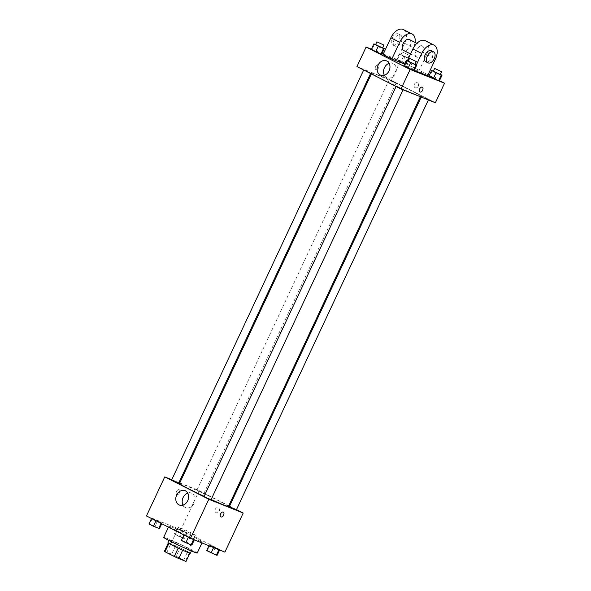 <?xml version="1.0" encoding="UTF-8"?>
<svg xmlns="http://www.w3.org/2000/svg" width="591" height="591" viewBox="0 0 591 591"><rect width="100%" height="100%" fill="white"/><g stroke="black" fill="none" stroke-linecap="round" stroke-linejoin="round"><path stroke-width="0.44" stroke-dasharray="2.96 2.22" d="M193.589 534.604A9.257 0.399 25.1 0 0 195.362 535.173A9.257 0.399 25.1 0 0 187.148 530.881A9.257 0.399 25.1 0 0 178.6 527.32A9.257 0.399 25.1 0 0 184.178 530.341A9.257 0.399 25.1 0 0 193.589 534.604M181.821 559.721A9.257 0.399 25.1 0 0 183.594 560.29A9.257 0.399 25.1 0 0 175.387 556.005A9.257 0.399 25.1 0 0 166.832 552.437A9.257 0.399 25.1 0 0 172.409 555.466A9.257 0.399 25.1 0 0 181.821 559.721M164.438 551.277L171.678 554.173A11.946 0.51 25.1 0 1 176.17 556.242L180.092 547.872A11.946 0.51 25.1 0 0 175.601 545.803L168.361 542.9L164.438 551.277A11.946 0.51 25.1 0 0 164.401 551.3M176.17 556.242L185.441 560.955A11.946 0.51 25.1 0 1 186.032 561.428M180.092 547.872L189.364 552.585L185.441 560.955M189.874 553.169L182.671 550.191M189.918 553.08A11.946 0.51 25.1 0 0 189.955 553.058A11.946 0.51 25.1 0 0 189.364 552.585M168.361 542.9A11.946 0.51 25.1 0 0 168.324 542.922A11.946 0.51 25.1 0 0 168.915 543.395L168.893 543.439M182.678 550.177A11.946 0.51 25.1 0 1 178.186 548.108L168.915 543.395M167.962 542.752A12.337 0.532 -154.9 0 1 174.338 545.22A12.337 0.532 -154.9 0 1 186.017 550.746A12.337 0.532 -154.9 0 1 190.309 553.228M187.325 547.953A12.337 0.532 25.1 0 0 175.645 542.427A12.337 0.532 25.1 0 0 169.27 539.967A12.337 0.532 25.1 0 0 176.702 544.001A12.337 0.532 25.1 0 0 189.253 549.674A12.337 0.532 25.1 0 0 191.617 550.435A12.337 0.532 25.1 0 0 187.325 547.953M175.601 545.803L171.678 554.173M197.209 553.05A18.513 0.798 25.1 0 0 180.78 544.481A18.513 0.798 25.1 0 0 163.685 537.345M198.886 540.75A18.513 0.798 25.1 0 0 202.44 541.888A18.513 0.798 25.1 0 0 186.01 533.318A18.513 0.798 25.1 0 0 168.915 526.182A18.513 0.798 25.1 0 0 180.063 532.24A18.513 0.798 25.1 0 0 198.886 540.75M177.669 528.598L187.354 533.2L176.886 528.524L187.354 533.2L176.886 528.524L177.669 528.598L175.054 534.183L184.739 538.778L178.726 536.369L175.054 534.183M152.36 518.47L162.045 523.065L151.577 518.396L162.045 523.065L151.577 518.396L152.36 518.47L149.745 524.047L159.43 528.649M146.457 515.958L180.846 529.728L224.898 552.112M210.093 545.079L219.778 549.674L209.31 545.005L219.778 549.674L209.31 545.005L210.093 545.079L207.478 550.657L217.163 555.259M184.776 534.944L194.461 539.539L183.993 534.87L194.461 539.539L183.993 534.87L184.776 534.944L182.161 540.529L191.846 545.124M179.79 482.899L199.152 490.648L180.846 529.728M199.152 490.648L228.783 505.711M229.589 506.118L236.466 509.619M219.18 511.193A2.696 2.157 -68.2 0 0 218.256 507.713A2.696 2.157 -68.2 0 0 215.25 509.412A2.696 2.157 -68.2 0 0 216.247 512.722A2.696 2.157 -68.2 0 0 219.18 511.193A2.696 2.157 -68.2 0 0 218.256 507.713A2.696 2.157 -68.2 0 0 215.25 509.412A2.696 2.157 -68.2 0 0 216.247 512.722A2.696 2.157 -68.2 0 0 219.18 511.193M228.451 506.421A27.023 1.16 25.1 0 0 204.471 493.906A27.023 1.16 25.1 0 0 179.509 483.497M204.131 496.307A27.023 1.16 25.1 0 0 211.135 499.528M171.774 479.693L178.947 482.559M178.608 483.29L171.619 480.018M203.178 493.19L196.936 490.153L203.178 493.19M236.341 509.9L229.352 506.627M204.043 496.492L211.024 499.764M176.886 494.578A2.696 1.618 116.9 0 0 179.509 492.805A2.696 1.618 116.9 0 0 179.258 489.732A2.696 1.618 116.9 0 0 176.591 491.409A2.696 1.618 116.9 0 0 176.812 494.549A2.696 1.618 116.9 0 0 176.886 494.578A2.696 1.618 116.9 0 0 179.509 492.805A2.696 1.618 116.9 0 0 179.258 489.732A2.696 1.618 116.9 0 0 176.591 491.409A2.696 1.618 116.9 0 0 176.812 494.549A2.696 1.618 116.9 0 0 176.894 494.578M220.857 516.933L220.857 516.933A2.696 1.618 -63.1 0 1 220.606 513.86A2.696 1.618 -63.1 0 1 223.221 512.079A2.696 1.618 -63.1 0 1 223.302 512.116L223.302 512.116M187.798 493.16A7.735 6.191 111.8 0 1 191.477 493.219A7.735 6.191 111.8 0 1 194.129 503.214A7.735 6.191 111.8 0 1 185.729 507.588A7.735 6.191 111.8 0 1 183.018 505.091M415.466 94.479A27.023 1.16 25.1 0 0 420.644 96.134A27.023 1.16 25.1 0 0 396.664 83.619A27.023 1.16 25.1 0 0 371.702 73.21A27.023 1.16 25.1 0 0 387.977 82.046A27.023 1.16 25.1 0 0 415.466 94.479M396.975 86.441L403.217 89.477L396.975 86.441M395.372 82.895L389.129 79.866L395.372 82.895M427.795 99.377L421.546 96.34L427.795 99.377M370.062 72.767L363.812 69.731L370.062 72.767M391.345 80.361L435.39 102.745L391.345 80.361L356.949 66.591L391.345 80.361L400.499 60.821L428.039 74.821M181.378 540.455L182.161 540.529M189.364 544.185L183.121 541.149L189.364 544.185M190.014 537.278L187.399 542.863M189.356 544.208L183.114 541.171L189.356 544.208M148.962 523.973L149.745 524.047M156.947 527.711L150.69 524.697L156.94 527.733M157.59 520.804L154.975 526.382M162.045 523.065L161.735 523.722M161.262 522.991L161.077 523.39M206.695 550.583L207.478 550.657M214.681 554.321L208.431 551.285L214.681 554.321M215.323 547.414L212.708 552.999M209.31 545.005L208.963 545.737M214.666 554.343L208.424 551.307L214.666 554.343M182.257 537.847L176.015 534.811L182.257 537.847M182.907 530.94L180.292 536.517M187.354 533.2L184.739 538.778M186.571 533.126L183.956 538.704M181.341 530.792L178.726 536.369M176.886 528.524L174.271 534.109M182.25 537.869L176.007 534.833L182.25 537.869M408.078 60.925L415.059 64.205M414.985 64.36L408.004 61.087M407.044 60.459L404.429 66.044L414.114 70.639L409.659 68.379L412.274 62.794M404.429 66.044L409.659 68.379M375.662 44.443L382.636 47.731M382.569 47.878L375.58 44.606M374.62 43.985L372.005 49.563L381.69 54.165L377.243 51.905L379.858 46.32M372.005 49.563L377.243 51.905M433.388 71.053L440.369 74.34M440.295 74.488L433.314 71.223M432.353 70.595L429.738 76.18L439.423 80.775L434.976 78.514L437.591 72.929M429.738 76.18L434.976 78.514M408.588 58.191L403.601 56.308L399.937 54.121L408.573 58.184M407.14 57.778L400.897 54.741L407.14 57.778M397.322 59.698L407.007 64.293L396.539 59.625L407.007 64.293L396.539 59.625L397.322 59.698L399.937 54.121M405.167 56.455L402.552 62.033M409.622 58.716L407.007 64.293M408.839 58.642L406.224 64.22M403.601 56.308L400.986 61.885M399.154 54.047L396.539 59.625M408.447 54.985L402.198 51.949L408.447 54.985M422.358 87.18L422.358 87.18A2.696 1.618 116.9 0 0 419.691 88.857A2.696 1.618 116.9 0 0 419.913 91.997L419.913 91.997M384.364 75.264A7.735 6.191 -68.2 0 0 387.075 77.761A7.735 6.191 -68.2 0 0 395.697 72.878A7.735 6.191 -68.2 0 0 392.823 63.392A7.735 6.191 -68.2 0 0 389.137 63.333M375.58 66.598A2.696 1.618 116.9 0 0 375.861 69.605A2.696 1.618 116.9 0 0 378.528 67.935A2.696 1.618 116.9 0 0 378.314 64.796A2.696 1.618 116.9 0 0 375.58 66.598A2.696 1.618 -63.1 0 1 378.314 64.796A2.696 1.618 -63.1 0 1 378.528 67.935A2.696 1.618 -63.1 0 1 375.869 69.612A2.696 1.618 -63.1 0 1 375.588 66.598M371.377 49.164L382.037 53.434M383.308 53.944L400.499 60.821M417.453 82.836A2.696 2.157 -68.2 0 0 417.312 82.777A2.696 2.157 -68.2 0 0 414.306 84.476A2.696 2.157 -68.2 0 0 415.303 87.786A2.696 2.157 -68.2 0 0 418.273 86.175A2.696 2.157 -68.2 0 0 417.453 82.836A2.696 2.157 111.8 0 1 418.273 86.168A2.696 2.157 111.8 0 1 415.303 87.786A2.696 2.157 111.8 0 1 414.306 84.476A2.696 2.157 111.8 0 1 417.312 82.777A2.696 2.157 111.8 0 1 417.453 82.836M429.265 75.441L439.49 80.642M403.343 29.55A12.337 7.388 -63.1 0 1 404.628 43.306L396.783 60.053L404.517 64.101M396.783 60.053L383.027 54.542M427.618 75.722L418.812 71.245L405.057 65.734L413.863 70.211L416.367 64.877M414.239 70.366L413.863 70.211M422.395 46.164A6.169 3.694 -63.1 0 1 422.572 46.246A6.169 3.694 -63.1 0 1 423.067 53.419A6.169 3.694 -63.1 0 1 416.98 57.246A6.169 3.694 -63.1 0 1 416.411 50.22A6.169 3.694 -63.1 0 1 422.395 46.164M418.812 71.245L426.658 54.498A12.337 7.388 116.9 0 0 425.365 40.742M405.057 65.734L407.443 60.637M409.356 39.531A6.169 3.694 -63.1 0 1 409.858 46.704A6.169 3.694 -63.1 0 1 403.764 50.531M415.067 42.426A12.337 7.388 -63.1 0 1 413.441 47.782L410.538 53.973M407.421 60.629L405.596 64.53M431.378 50.723A6.169 3.694 -63.1 0 1 431.881 57.896A6.169 3.694 -63.1 0 1 425.793 61.723M395.135 46.135A6.169 3.694 -63.1 0 1 394.958 46.054A6.169 3.694 -63.1 0 1 394.456 38.873A6.169 3.694 -63.1 0 1 400.55 35.054A6.169 3.694 -63.1 0 1 401.119 42.079A6.169 3.694 -63.1 0 1 395.135 46.135M392.934 45.012A6.169 3.694 116.9 0 0 398.918 40.956A6.169 3.694 116.9 0 0 398.349 33.931A6.169 3.694 116.9 0 0 392.254 37.758A6.169 3.694 116.9 0 0 392.756 44.931A6.169 3.694 116.9 0 0 392.934 45.012M426.658 54.498L435.464 58.974M404.628 43.306L413.441 47.782M183.594 560.29L195.362 535.173M166.832 552.437L178.6 527.32M169.27 539.967L169.019 540.499M191.617 550.435L191.366 550.967M168.915 526.182L168.465 527.142M202.44 541.888L201.952 542.93M191.477 493.219L185.086 490.663M185.729 507.588L179.332 505.024M371.702 73.21L371.37 73.919M420.644 96.134L420.364 96.732M389.129 79.866L196.936 490.153M396.11 83.132L203.917 493.426M421.546 96.34L421.206 97.072M370.801 73.003L370.564 73.506M402.198 51.949L400.897 54.741M409.186 55.222L407.879 58.014M380.678 75.197L387.075 77.761M386.425 60.836L392.823 63.392M422.572 46.246L416.869 43.342M416.98 57.246L410.56 53.98M392.756 44.931L394.958 46.054M398.349 33.931L400.55 35.054"/><path stroke-width="0.89" d="M178.179 548.123L174.264 556.478L164.992 551.772A11.946 0.51 25.1 0 1 164.401 551.3L168.265 543.04M189.874 553.169L185.995 561.45A11.946 0.51 25.1 0 0 186.032 561.428L189.896 553.176M185.995 561.45L178.755 558.554A11.946 0.51 25.1 0 1 174.264 556.478M182.671 550.191L178.755 558.554M191.366 550.967L190.309 553.228A12.337 0.532 -154.9 0 1 178.91 548.47A12.337 0.532 -154.9 0 1 167.962 542.752L169.019 540.499M168.893 543.439L164.992 551.772M168.465 527.142L163.685 537.345A18.513 0.798 25.1 0 0 174.833 543.402A18.513 0.798 25.1 0 0 193.663 551.913A18.513 0.798 25.1 0 0 197.209 553.05L201.952 542.93M236.466 509.619L243.196 513.04L224.898 552.112L190.501 538.342L146.457 515.958L164.756 476.878L171.774 479.693M228.783 505.711L229.589 506.118M211.135 499.528A27.023 1.16 25.1 0 0 223.272 504.766A27.023 1.16 25.1 0 0 228.451 506.421L420.364 96.732M371.37 73.919L179.509 483.497A27.023 1.16 25.1 0 0 204.131 496.307M178.947 482.559L179.79 482.899M243.196 513.04L208.808 499.269L164.756 476.878M363.679 70.011L171.619 480.018L178.608 483.29L370.564 73.506M421.206 97.072L229.352 506.627L235.595 509.664L236.341 509.9L428.379 99.938M403.062 89.802L211.024 499.764L207.463 498.279L204.043 496.492L396.103 86.485M208.808 499.269L190.501 538.342M187.731 500.651A7.735 6.191 111.8 0 1 179.332 505.024A7.735 6.191 111.8 0 1 176.465 495.546A7.735 6.191 111.8 0 1 185.086 490.663A7.735 6.191 111.8 0 1 187.731 500.651M223.228 512.087A2.696 1.618 -63.1 0 1 223.302 512.116A2.696 1.618 -63.1 0 1 223.524 515.256A2.696 1.618 -63.1 0 1 220.857 516.933A2.696 1.618 -63.1 0 1 220.606 513.86A2.696 1.618 -63.1 0 1 223.228 512.087M223.302 512.116A2.696 1.618 -63.1 0 1 223.524 515.256A2.696 1.618 -63.1 0 1 220.857 516.933M183.018 505.091A7.735 6.191 111.8 0 1 187.798 493.16M439.49 80.642L444.543 83.213L435.39 102.745L401.001 88.982L356.949 66.591L366.102 47.051L371.377 49.164M194.313 539.871L191.846 545.124L185.833 542.715L181.378 540.455L183.934 535.003M193.619 539.59L191.063 545.05M188.381 537.263L185.833 542.715M161.735 523.722L159.43 528.649L153.409 526.234L148.962 523.973L151.51 518.529M161.077 523.39L158.647 528.576M155.965 520.789L153.409 526.234M219.623 549.999L217.163 555.259L216.38 555.185L206.695 550.583L208.963 545.737M218.936 549.726L216.38 555.185M213.602 547.591L211.142 552.851M415.059 64.205L416.729 65.054L415.946 64.98L410.708 62.646L406.261 60.385L408.078 60.925M409.312 58.295L408.004 61.087L414.247 64.123L414.985 64.36L416.293 61.567L409.312 58.295L416.293 61.567M416.729 65.054L414.114 70.639L408.093 68.231L403.646 65.97L406.261 60.385M415.946 64.98L413.331 70.565L403.646 65.97M410.708 62.646L408.093 68.231M382.636 47.731L384.305 48.58L383.522 48.506L378.292 46.172L373.837 43.911L375.662 44.443M376.888 41.821L375.58 44.606L381.83 47.642L382.569 47.878L383.877 45.093L376.888 41.821L383.877 45.093M384.305 48.58L381.69 54.165L380.907 54.091L371.222 49.489L373.837 43.911M383.522 48.506L380.907 54.091L371.222 49.489M378.292 46.172L375.677 51.757M440.369 74.34L442.038 75.19L441.255 75.116L436.025 72.782L431.57 70.521L433.388 71.053M434.621 68.43L433.314 71.223L439.556 74.252L440.295 74.488L441.603 71.703L434.621 68.43L441.603 71.703M442.038 75.19L439.423 80.775L438.64 80.701L428.955 76.106L431.57 70.521M441.255 75.116L438.64 80.701L428.955 76.106M436.025 72.782L433.41 78.367M422.639 90.194A2.696 1.618 116.9 0 0 422.358 87.18A2.696 1.618 -63.1 0 1 422.639 90.194A2.696 1.618 -63.1 0 1 419.913 91.997A2.696 1.618 116.9 0 0 422.639 90.194M419.913 91.997A2.696 1.618 -63.1 0 1 419.699 88.857A2.696 1.618 -63.1 0 1 422.358 87.18M444.543 83.213L410.154 69.442L401.001 88.982L356.949 66.591M435.39 102.745L401.001 88.982M378.026 65.209A7.735 6.191 111.8 0 1 386.425 60.836A7.735 6.191 111.8 0 1 389.299 70.314A7.735 6.191 111.8 0 1 380.678 75.197A7.735 6.191 111.8 0 1 378.026 65.209M410.154 69.442L366.102 47.051M389.137 63.333A7.735 6.191 -68.2 0 0 384.423 67.773A7.735 6.191 -68.2 0 0 384.364 75.264M382.037 53.434L383.308 53.944M428.039 74.821L429.265 75.441M381.69 54.165L380.907 54.091M414.114 70.639L413.331 70.565M439.423 80.775L438.64 80.701M404.517 64.101L391.84 59.019L383.027 54.542L390.873 37.794A12.337 7.388 -63.1 0 1 403.343 29.55L412.156 34.027A12.337 7.388 -63.1 0 1 415.067 42.426M416.367 64.877L421.708 53.471A12.337 7.388 -63.1 0 1 434.178 45.219A12.337 7.388 -63.1 0 1 435.464 58.974L427.618 75.722L414.239 70.366M407.443 60.637L412.895 48.994L421.708 53.471M434.178 45.219L425.365 40.742A12.337 7.388 116.9 0 0 412.895 48.994M410.56 53.98L403.764 50.531A6.169 3.694 -63.1 0 1 403.195 43.505A6.169 3.694 -63.1 0 1 409.179 39.449A6.169 3.694 -63.1 0 1 409.356 39.531L416.869 43.342M390.873 37.794L399.686 42.271L391.84 59.019M410.538 53.973L407.421 60.629M399.686 42.271A12.337 7.388 -63.1 0 1 412.156 34.027M427.995 62.838L425.793 61.723A6.169 3.694 -63.1 0 1 425.217 54.697A6.169 3.694 -63.1 0 1 431.201 50.641A6.169 3.694 -63.1 0 1 431.378 50.723L433.587 51.838A6.169 3.694 -63.1 0 1 434.082 59.019A6.169 3.694 -63.1 0 1 427.995 62.838A6.169 3.694 -63.1 0 1 427.419 55.813A6.169 3.694 -63.1 0 1 433.402 51.757A6.169 3.694 -63.1 0 1 433.587 51.838"/></g></svg>
